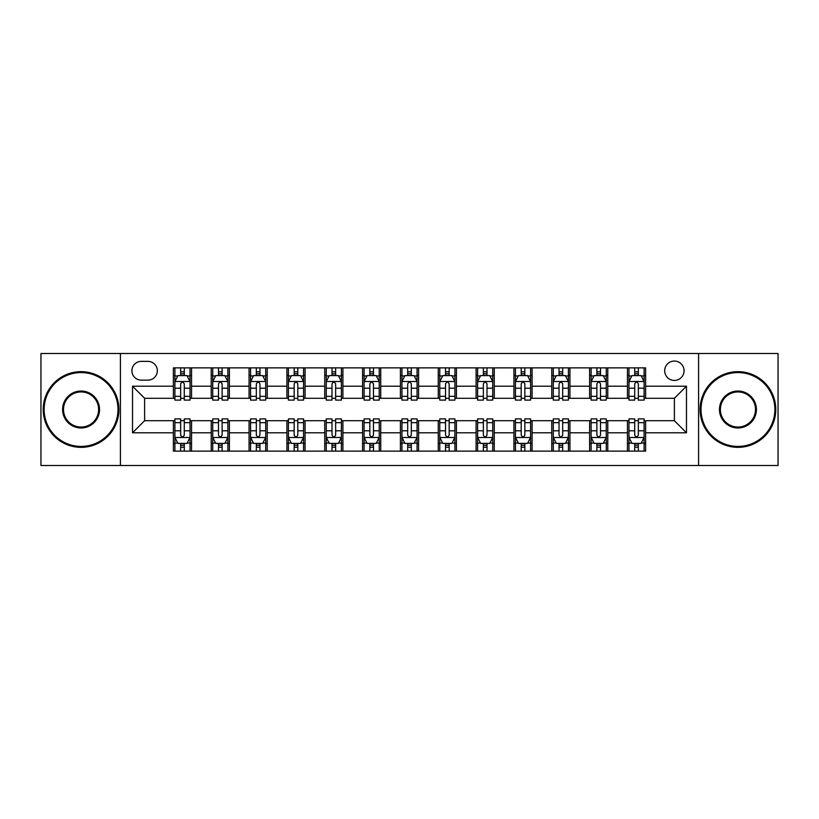 <?xml version="1.0" encoding="UTF-8"?>
<svg xmlns="http://www.w3.org/2000/svg" width="819" height="819" viewBox="0 0 819 819"><rect width="100%" height="100%" fill="white"/><g stroke="black" fill="none" stroke-linecap="round" stroke-linejoin="round"><path stroke-width="1.23" d="M674.375 361.066A9.685 9.685 0 0 0 664.68 370.751A9.685 9.685 0 0 0 674.375 380.436A9.685 9.685 0 0 0 684.06 370.751A9.685 9.685 0 0 0 674.375 361.066M698.587 465.499L778.05 465.499L778.05 353.501L698.587 353.501L698.587 465.499L120.413 465.499L120.413 353.501L40.95 353.501L40.95 465.499L120.413 465.499M141.298 380.139L147.963 380.139A9.388 9.388 0 0 0 157.34 370.751A9.388 9.388 0 0 0 147.963 361.374L141.298 361.374A9.388 9.388 0 0 0 131.91 370.751A9.388 9.388 0 0 0 141.298 380.139M698.587 353.501L120.413 353.501M173.382 432.811L132.524 432.811L132.524 386.189L173.382 386.189L173.382 398.3L144.625 398.3L144.625 420.7L173.382 420.7L173.382 451.126L645.618 451.126L645.618 420.7L674.375 420.7L674.375 398.3L645.618 398.3L645.618 386.189L686.476 386.189L686.476 432.811L645.618 432.811M645.618 386.189L645.618 367.874L173.382 367.874L173.382 386.189M627.456 367.874L627.456 398.3L628.961 398.3M634.715 398.3L638.349 398.3M644.103 398.3L645.618 398.3M627.456 398.3L606.265 398.3M589.608 367.874L589.608 398.3L591.123 398.3M596.877 398.3L600.511 398.3M589.608 398.3L568.427 398.3M551.771 367.874L551.771 398.3L553.286 398.3M559.039 398.3L562.673 398.3M551.771 398.3L530.589 398.3M513.933 367.874L513.933 398.3L515.448 398.3M521.201 398.3L524.836 398.3M513.933 398.3L492.741 398.3M476.095 367.874L476.095 398.3L477.61 398.3M483.364 398.3L486.998 398.3M476.095 398.3L454.903 398.3M438.257 367.874L438.257 398.3L439.772 398.3M445.526 398.3L449.16 398.3M438.257 398.3L417.066 398.3M400.419 367.874L400.419 398.3L401.934 398.3M407.688 398.3L411.312 398.3M400.419 398.3L379.228 398.3M362.582 367.874L362.582 398.3L364.097 398.3M369.84 398.3L373.474 398.3M362.582 398.3L341.39 398.3M324.744 367.874L324.744 398.3L326.259 398.3M332.002 398.3L335.636 398.3M324.744 398.3L303.552 398.3M286.906 367.874L286.906 398.3L288.411 398.3M294.164 398.3L297.799 398.3M286.906 398.3L265.714 398.3M249.068 367.874L249.068 398.3L250.573 398.3M256.327 398.3L259.961 398.3M249.068 398.3L227.877 398.3M211.22 367.874L211.22 398.3L212.735 398.3M218.489 398.3L222.123 398.3M211.22 398.3L190.039 398.3M173.382 398.3L174.897 398.3M180.651 398.3L184.285 398.3M173.382 420.7L174.897 420.7M180.651 420.7L184.285 420.7M190.039 420.7L191.544 420.7L191.544 451.126M212.735 420.7L191.544 420.7M218.489 420.7L222.123 420.7M227.877 420.7L229.392 420.7L229.392 451.126M250.573 420.7L229.392 420.7M256.327 420.7L259.961 420.7M265.714 420.7L267.229 420.7L267.229 451.126M288.411 420.7L267.229 420.7M294.164 420.7L297.799 420.7M303.552 420.7L305.067 420.7L305.067 451.126M326.259 420.7L305.067 420.7M332.002 420.7L335.636 420.7M341.39 420.7L342.905 420.7L342.905 451.126M364.097 420.7L342.905 420.7M369.84 420.7L373.474 420.7M379.228 420.7L380.743 420.7L380.743 451.126M401.934 420.7L380.743 420.7M407.688 420.7L411.312 420.7M417.066 420.7L418.581 420.7L418.581 451.126M439.772 420.7L418.581 420.7M445.526 420.7L449.16 420.7M454.903 420.7L456.418 420.7L456.418 451.126M477.61 420.7L456.418 420.7M483.364 420.7L486.998 420.7M492.741 420.7L494.256 420.7L494.256 451.126M515.448 420.7L494.256 420.7M521.201 420.7L524.836 420.7M530.589 420.7L532.094 420.7L532.094 451.126M553.286 420.7L532.094 420.7M559.039 420.7L562.673 420.7M568.427 420.7L569.932 420.7L569.932 451.126M591.123 420.7L569.932 420.7M596.877 420.7L600.511 420.7M606.265 420.7L607.78 420.7L607.78 451.126M628.961 420.7L607.78 420.7M634.715 420.7L638.349 420.7M644.103 420.7L645.618 420.7M191.544 367.874L191.544 398.3M173.382 375.45L174.897 375.45M180.651 375.45L184.285 375.45M190.039 375.45L191.544 375.45M173.382 443.55L174.897 443.55M180.651 443.55L184.285 443.55M190.039 443.55L191.544 443.55M211.22 420.7L211.22 451.126M229.392 367.874L229.392 398.3M211.22 375.45L212.735 375.45M218.489 375.45L222.123 375.45M227.877 375.45L229.392 375.45M211.22 443.55L212.735 443.55M218.489 443.55L222.123 443.55M227.877 443.55L229.392 443.55M249.068 420.7L249.068 451.126M249.068 443.55L250.573 443.55M256.327 443.55L259.961 443.55M265.714 443.55L267.229 443.55M267.229 367.874L267.229 398.3M249.068 375.45L250.573 375.45M256.327 375.45L259.961 375.45M265.714 375.45L267.229 375.45M286.906 420.7L286.906 451.126M286.906 443.55L288.411 443.55M294.164 443.55L297.799 443.55M303.552 443.55L305.067 443.55M305.067 367.874L305.067 398.3M286.906 375.45L288.411 375.45M294.164 375.45L297.799 375.45M303.552 375.45L305.067 375.45M324.744 420.7L324.744 451.126M324.744 443.55L326.259 443.55M332.002 443.55L335.636 443.55M341.39 443.55L342.905 443.55M342.905 367.874L342.905 398.3M324.744 375.45L326.259 375.45M332.002 375.45L335.636 375.45M341.39 375.45L342.905 375.45M362.582 420.7L362.582 451.126M362.582 443.55L364.097 443.55M369.84 443.55L373.474 443.55M379.228 443.55L380.743 443.55M380.743 367.874L380.743 398.3M362.582 375.45L364.097 375.45M369.84 375.45L373.474 375.45M379.228 375.45L380.743 375.45M400.419 420.7L400.419 451.126M400.419 443.55L401.934 443.55M407.688 443.55L411.312 443.55M417.066 443.55L418.581 443.55M418.581 367.874L418.581 398.3M400.419 375.45L401.934 375.45M407.688 375.45L411.312 375.45M417.066 375.45L418.581 375.45M438.257 420.7L438.257 451.126M438.257 443.55L439.772 443.55M445.526 443.55L449.16 443.55M454.903 443.55L456.418 443.55M456.418 367.874L456.418 398.3M438.257 375.45L439.772 375.45M445.526 375.45L449.16 375.45M454.903 375.45L456.418 375.45M476.095 420.7L476.095 451.126M476.095 443.55L477.61 443.55M483.364 443.55L486.998 443.55M492.741 443.55L494.256 443.55M494.256 367.874L494.256 398.3M476.095 375.45L477.61 375.45M483.364 375.45L486.998 375.45M492.741 375.45L494.256 375.45M513.933 420.7L513.933 451.126M513.933 443.55L515.448 443.55M521.201 443.55L524.836 443.55M530.589 443.55L532.094 443.55M532.094 367.874L532.094 398.3M513.933 375.45L515.448 375.45M521.201 375.45L524.836 375.45M530.589 375.45L532.094 375.45M551.771 420.7L551.771 451.126M551.771 443.55L553.286 443.55M559.039 443.55L562.673 443.55M568.427 443.55L569.932 443.55M569.932 367.874L569.932 398.3M551.771 375.45L553.286 375.45M559.039 375.45L562.673 375.45M568.427 375.45L569.932 375.45M589.608 420.7L589.608 451.126M589.608 443.55L591.123 443.55M596.877 443.55L600.511 443.55M606.265 443.55L607.78 443.55M607.78 367.874L607.78 398.3M589.608 375.45L591.123 375.45M596.877 375.45L600.511 375.45M606.265 375.45L607.78 375.45M627.456 420.7L627.456 451.126M627.456 443.55L628.961 443.55M634.715 443.55L638.349 443.55M644.103 443.55L645.618 443.55M627.456 375.45L628.961 375.45M634.715 375.45L638.349 375.45M644.103 375.45L645.618 375.45M144.625 398.3L132.524 386.189M144.625 420.7L132.524 432.811M686.476 386.189L674.375 398.3M686.476 432.811L674.375 420.7M184.285 371.816L180.651 371.816M190.039 396.324L184.285 396.324L184.285 400.112L190.039 400.112L190.039 381.654L187.008 375.593L177.928 375.593L174.897 381.654L174.897 400.112L180.651 400.112L180.651 396.324L174.897 396.324M174.897 381.654L174.897 367.874M190.039 381.654L190.039 367.874M180.651 375.593L180.651 367.874M184.285 367.874L184.285 375.593M184.285 396.324L184.285 383.916C183.077 381.593 181.859 381.593 180.651 383.916L180.651 396.324M180.651 447.184L184.285 447.184M174.897 422.676L180.651 422.676L180.651 418.888L174.897 418.888L174.897 437.346L177.928 443.407L187.008 443.407L190.039 437.346L190.039 418.888L184.285 418.888L184.285 422.676L190.039 422.676M190.039 437.346L190.039 451.126M174.897 437.346L174.897 451.126M184.285 443.407L184.285 451.126M180.651 451.126L180.651 443.407M180.651 422.676L180.651 435.084C181.859 437.407 183.067 437.407 184.285 435.084L184.285 422.676M222.123 371.816L218.489 371.816M227.877 396.324L222.123 396.324L222.123 400.112L227.877 400.112L227.877 381.654L224.846 375.593L215.766 375.593L212.735 381.654L212.735 400.112L218.489 400.112L218.489 396.324L212.735 396.324M212.735 381.654L212.735 367.874M227.877 381.654L227.877 367.874M218.489 375.593L218.489 367.874M222.123 367.874L222.123 375.593M222.123 396.324L222.123 383.916C220.915 381.593 219.707 381.593 218.489 383.916L218.489 396.324M259.961 371.816L256.327 371.816M265.714 396.324L259.961 396.324L259.961 400.112L265.714 400.112L265.714 381.654L262.684 375.593L253.603 375.593L250.573 381.654L250.573 400.112L256.327 400.112L256.327 396.324L250.573 396.324M250.573 381.654L250.573 367.874M265.714 381.654L265.714 367.874M256.327 375.593L256.327 367.874M259.961 367.874L259.961 375.593M259.961 396.324L259.961 383.916C258.753 381.593 257.545 381.593 256.327 383.916L256.327 396.324M297.799 371.816L294.164 371.816M303.552 396.324L297.799 396.324L297.799 400.112L303.552 400.112L303.552 381.654L300.522 375.593L291.441 375.593L288.411 381.654L288.411 400.112L294.164 400.112L294.164 396.324L288.411 396.324M288.411 381.654L288.411 367.874M303.552 381.654L303.552 367.874M294.164 375.593L294.164 367.874M297.799 367.874L297.799 375.593M297.799 396.324L297.799 383.916C296.591 381.593 295.383 381.593 294.164 383.916L294.164 396.324M218.489 447.184L222.123 447.184M212.735 422.676L218.489 422.676L218.489 418.888L212.735 418.888L212.735 437.346L215.766 443.407L224.846 443.407L227.877 437.346L227.877 418.888L222.123 418.888L222.123 422.676L227.877 422.676M227.877 437.346L227.877 451.126M212.735 437.346L212.735 451.126M222.123 443.407L222.123 451.126M218.489 451.126L218.489 443.407M218.489 422.676L218.489 435.084C219.697 437.407 220.905 437.407 222.123 435.084L222.123 422.676M256.327 447.184L259.961 447.184M250.573 422.676L256.327 422.676L256.327 418.888L250.573 418.888L250.573 437.346L253.603 443.407L262.684 443.407L265.714 437.346L265.714 418.888L259.961 418.888L259.961 422.676L265.714 422.676M265.714 437.346L265.714 451.126M250.573 437.346L250.573 451.126M259.961 443.407L259.961 451.126M256.327 451.126L256.327 443.407M256.327 422.676L256.327 435.084C257.535 437.407 258.753 437.407 259.961 435.084L259.961 422.676M294.164 447.184L297.799 447.184M288.411 422.676L294.164 422.676L294.164 418.888L288.411 418.888L288.411 437.346L291.441 443.407L300.522 443.407L303.552 437.346L303.552 418.888L297.799 418.888L297.799 422.676L303.552 422.676M303.552 437.346L303.552 451.126M288.411 437.346L288.411 451.126M297.799 443.407L297.799 451.126M294.164 451.126L294.164 443.407M294.164 422.676L294.164 435.084C295.372 437.407 296.591 437.407 297.799 435.084L297.799 422.676M335.636 371.816L332.002 371.816M341.39 396.324L335.636 396.324L335.636 400.112L341.39 400.112L341.39 381.654L338.36 375.593L329.279 375.593L326.259 381.654L326.259 400.112L332.002 400.112L332.002 396.324L326.259 396.324M326.259 381.654L326.259 367.874M341.39 381.654L341.39 367.874M332.002 375.593L332.002 367.874M335.636 367.874L335.636 375.593M335.636 396.324L335.636 383.916C334.428 381.593 333.22 381.593 332.002 383.916L332.002 396.324M332.002 447.184L335.636 447.184M326.259 422.676L332.002 422.676L332.002 418.888L326.259 418.888L326.259 437.346L329.279 443.407L338.36 443.407L341.39 437.346L341.39 418.888L335.636 418.888L335.636 422.676L341.39 422.676M341.39 437.346L341.39 451.126M326.259 437.346L326.259 451.126M335.636 443.407L335.636 451.126M332.002 451.126L332.002 443.407M332.002 422.676L332.002 435.084C333.22 437.407 334.428 437.407 335.636 435.084L335.636 422.676M81.061 372.573A36.927 36.927 0 0 0 44.124 409.5A36.927 36.927 0 0 0 81.061 446.427A36.927 36.927 0 0 0 117.987 409.5A36.927 36.927 0 0 0 81.061 372.573M81.061 447.338A37.838 37.838 0 0 1 43.223 409.5A37.838 37.838 0 0 1 81.061 371.662A37.838 37.838 0 0 1 118.898 409.5A37.838 37.838 0 0 1 81.061 447.338M81.061 391.032A18.468 18.468 0 0 1 99.529 409.5A18.468 18.468 0 0 1 81.061 427.968A18.468 18.468 0 0 1 62.592 409.5A18.468 18.468 0 0 1 81.061 391.032M81.061 427.057A17.557 17.557 0 0 0 98.618 409.5A17.557 17.557 0 0 0 81.061 391.943A17.557 17.557 0 0 0 63.503 409.5A17.557 17.557 0 0 0 81.061 427.057M737.939 372.573A36.927 36.927 0 0 0 701.013 409.5A36.927 36.927 0 0 0 737.939 446.427A36.927 36.927 0 0 0 774.876 409.5A36.927 36.927 0 0 0 737.939 372.573M737.939 447.338A37.838 37.838 0 0 1 700.102 409.5A37.838 37.838 0 0 1 737.939 371.662A37.838 37.838 0 0 1 775.777 409.5A37.838 37.838 0 0 1 737.939 447.338M737.939 391.032A18.468 18.468 0 0 1 756.408 409.5A18.468 18.468 0 0 1 737.939 427.968A18.468 18.468 0 0 1 719.471 409.5A18.468 18.468 0 0 1 737.939 391.032M737.939 427.057A17.557 17.557 0 0 0 755.497 409.5A17.557 17.557 0 0 0 737.939 391.943A17.557 17.557 0 0 0 720.382 409.5A17.557 17.557 0 0 0 737.939 427.057M373.474 371.816L369.84 371.816M379.228 396.324L373.474 396.324L373.474 400.112L379.228 400.112L379.228 381.654L376.197 375.593L367.117 375.593L364.097 381.654L364.097 400.112L369.84 400.112L369.84 396.324L364.097 396.324M364.097 381.654L364.097 367.874M379.228 381.654L379.228 367.874M369.84 375.593L369.84 367.874M373.474 367.874L373.474 375.593M373.474 396.324L373.474 383.916C372.266 381.593 371.058 381.593 369.84 383.916L369.84 396.324M369.84 447.184L373.474 447.184M364.097 422.676L369.84 422.676L369.84 418.888L364.097 418.888L364.097 437.346L367.117 443.407L376.197 443.407L379.228 437.346L379.228 418.888L373.474 418.888L373.474 422.676L379.228 422.676M379.228 437.346L379.228 451.126M364.097 437.346L364.097 451.126M373.474 443.407L373.474 451.126M369.84 451.126L369.84 443.407M369.84 422.676L369.84 435.084C371.058 437.407 372.266 437.407 373.474 435.084L373.474 422.676M411.312 371.816L407.688 371.816M417.066 396.324L411.312 396.324L411.312 400.112L417.066 400.112L417.066 381.654L414.045 375.593L404.955 375.593L401.934 381.654L401.934 400.112L407.688 400.112L407.688 396.324L401.934 396.324M401.934 381.654L401.934 367.874M417.066 381.654L417.066 367.874M407.688 375.593L407.688 367.874M411.312 367.874L411.312 375.593M411.312 396.324L411.312 383.916C410.104 381.593 408.896 381.593 407.688 383.916L407.688 396.324M407.688 447.184L411.312 447.184M401.934 422.676L407.688 422.676L407.688 418.888L401.934 418.888L401.934 437.346L404.955 443.407L414.045 443.407L417.066 437.346L417.066 418.888L411.312 418.888L411.312 422.676L417.066 422.676M417.066 437.346L417.066 451.126M401.934 437.346L401.934 451.126M411.312 443.407L411.312 451.126M407.688 451.126L407.688 443.407M407.688 422.676L407.688 435.084C408.896 437.407 410.104 437.407 411.312 435.084L411.312 422.676M449.16 371.816L445.526 371.816M454.903 396.324L449.16 396.324L449.16 400.112L454.903 400.112L454.903 381.654L451.883 375.593L442.803 375.593L439.772 381.654L439.772 400.112L445.526 400.112L445.526 396.324L439.772 396.324M439.772 381.654L439.772 367.874M454.903 381.654L454.903 367.874M445.526 375.593L445.526 367.874M449.16 367.874L449.16 375.593M449.16 396.324L449.16 383.916C447.942 381.593 446.734 381.593 445.526 383.916L445.526 396.324M445.526 447.184L449.16 447.184M439.772 422.676L445.526 422.676L445.526 418.888L439.772 418.888L439.772 437.346L442.803 443.407L451.883 443.407L454.903 437.346L454.903 418.888L449.16 418.888L449.16 422.676L454.903 422.676M454.903 437.346L454.903 451.126M439.772 437.346L439.772 451.126M449.16 443.407L449.16 451.126M445.526 451.126L445.526 443.407M445.526 422.676L445.526 435.084C446.734 437.407 447.942 437.407 449.16 435.084L449.16 422.676M486.998 371.816L483.364 371.816M492.741 396.324L486.998 396.324L486.998 400.112L492.741 400.112L492.741 381.654L489.721 375.593L480.64 375.593L477.61 381.654L477.61 400.112L483.364 400.112L483.364 396.324L477.61 396.324M477.61 381.654L477.61 367.874M492.741 381.654L492.741 367.874M483.364 375.593L483.364 367.874M486.998 367.874L486.998 375.593M486.998 396.324L486.998 383.916C485.78 381.593 484.572 381.593 483.364 383.916L483.364 396.324M483.364 447.184L486.998 447.184M477.61 422.676L483.364 422.676L483.364 418.888L477.61 418.888L477.61 437.346L480.64 443.407L489.721 443.407L492.741 437.346L492.741 418.888L486.998 418.888L486.998 422.676L492.741 422.676M492.741 437.346L492.741 451.126M477.61 437.346L477.61 451.126M486.998 443.407L486.998 451.126M483.364 451.126L483.364 443.407M483.364 422.676L483.364 435.084C484.572 437.407 485.78 437.407 486.998 435.084L486.998 422.676M524.836 371.816L521.201 371.816M530.589 396.324L524.836 396.324L524.836 400.112L530.589 400.112L530.589 381.654L527.559 375.593L518.478 375.593L515.448 381.654L515.448 400.112L521.201 400.112L521.201 396.324L515.448 396.324M515.448 381.654L515.448 367.874M530.589 381.654L530.589 367.874M521.201 375.593L521.201 367.874M524.836 367.874L524.836 375.593M524.836 396.324L524.836 383.916C523.628 381.593 522.409 381.593 521.201 383.916L521.201 396.324M521.201 447.184L524.836 447.184M515.448 422.676L521.201 422.676L521.201 418.888L515.448 418.888L515.448 437.346L518.478 443.407L527.559 443.407L530.589 437.346L530.589 418.888L524.836 418.888L524.836 422.676L530.589 422.676M530.589 437.346L530.589 451.126M515.448 437.346L515.448 451.126M524.836 443.407L524.836 451.126M521.201 451.126L521.201 443.407M521.201 422.676L521.201 435.084C522.409 437.407 523.617 437.407 524.836 435.084L524.836 422.676M562.673 371.816L559.039 371.816M568.427 396.324L562.673 396.324L562.673 400.112L568.427 400.112L568.427 381.654L565.397 375.593L556.316 375.593L553.286 381.654L553.286 400.112L559.039 400.112L559.039 396.324L553.286 396.324M553.286 381.654L553.286 367.874M568.427 381.654L568.427 367.874M559.039 375.593L559.039 367.874M562.673 367.874L562.673 375.593M562.673 396.324L562.673 383.916C561.465 381.593 560.247 381.593 559.039 383.916L559.039 396.324M559.039 447.184L562.673 447.184M553.286 422.676L559.039 422.676L559.039 418.888L553.286 418.888L553.286 437.346L556.316 443.407L565.397 443.407L568.427 437.346L568.427 418.888L562.673 418.888L562.673 422.676L568.427 422.676M568.427 437.346L568.427 451.126M553.286 437.346L553.286 451.126M562.673 443.407L562.673 451.126M559.039 451.126L559.039 443.407M559.039 422.676L559.039 435.084C560.247 437.407 561.455 437.407 562.673 435.084L562.673 422.676M600.511 371.816L596.877 371.816M606.265 396.324L600.511 396.324L600.511 400.112L606.265 400.112L606.265 381.654L603.234 375.593L594.154 375.593L591.123 381.654L591.123 400.112L596.877 400.112L596.877 396.324L591.123 396.324M591.123 381.654L591.123 367.874M606.265 381.654L606.265 367.874M596.877 375.593L596.877 367.874M600.511 367.874L600.511 375.593M600.511 396.324L600.511 383.916C599.303 381.593 598.095 381.593 596.877 383.916L596.877 396.324M596.877 447.184L600.511 447.184M591.123 422.676L596.877 422.676L596.877 418.888L591.123 418.888L591.123 437.346L594.154 443.407L603.234 443.407L606.265 437.346L606.265 418.888L600.511 418.888L600.511 422.676L606.265 422.676M606.265 437.346L606.265 451.126M591.123 437.346L591.123 451.126M600.511 443.407L600.511 451.126M596.877 451.126L596.877 443.407M596.877 422.676L596.877 435.084C598.085 437.407 599.293 437.407 600.511 435.084L600.511 422.676M638.349 371.816L634.715 371.816M644.103 396.324L638.349 396.324L638.349 400.112L644.103 400.112L644.103 381.654L641.072 375.593L631.992 375.593L628.961 381.654L628.961 400.112L634.715 400.112L634.715 396.324L628.961 396.324M628.961 381.654L628.961 367.874M644.103 381.654L644.103 367.874M634.715 375.593L634.715 367.874M638.349 367.874L638.349 375.593M638.349 396.324L638.349 383.916C637.141 381.593 635.933 381.593 634.715 383.916L634.715 396.324M634.715 447.184L638.349 447.184M628.961 422.676L634.715 422.676L634.715 418.888L628.961 418.888L628.961 437.346L631.992 443.407L641.072 443.407L644.103 437.346L644.103 418.888L638.349 418.888L638.349 422.676L644.103 422.676M644.103 437.346L644.103 451.126M628.961 437.346L628.961 451.126M638.349 443.407L638.349 451.126M634.715 451.126L634.715 443.407M634.715 422.676L634.715 435.084C635.923 437.407 637.141 437.407 638.349 435.084L638.349 422.676M211.22 432.811L191.544 432.811M211.22 386.189L191.544 386.189M249.068 386.189L229.392 386.189M249.068 432.811L229.392 432.811M286.906 386.189L267.229 386.189M286.906 432.811L267.229 432.811M324.744 386.189L305.067 386.189M324.744 432.811L305.067 432.811M362.582 386.189L342.905 386.189M362.582 432.811L342.905 432.811M400.419 386.189L380.743 386.189M400.419 432.811L380.743 432.811M438.257 386.189L418.581 386.189M438.257 432.811L418.581 432.811M476.095 386.189L456.418 386.189M476.095 432.811L456.418 432.811M513.933 386.189L494.256 386.189M513.933 432.811L494.256 432.811M551.771 386.189L532.094 386.189M551.771 432.811L532.094 432.811M589.608 386.189L569.932 386.189M589.608 432.811L569.932 432.811M627.456 386.189L607.78 386.189M627.456 432.811L607.78 432.811M189.957 381.5L174.979 381.5M174.897 375.962L177.743 375.962M187.193 375.962L190.039 375.962M180.651 388.206L174.897 388.206M190.039 388.206L184.285 388.206M184.285 373.74L180.651 373.74M174.979 437.5L189.957 437.5M190.039 443.038L187.193 443.038M177.743 443.038L174.897 443.038M184.285 430.794L190.039 430.794M174.897 430.794L180.651 430.794M180.651 445.26L184.285 445.26M227.795 381.5L212.817 381.5M212.735 375.962L215.581 375.962M225.03 375.962L227.877 375.962M218.489 388.206L212.735 388.206M227.877 388.206L222.123 388.206M222.123 373.74L218.489 373.74M265.632 381.5L250.655 381.5M250.573 375.962L253.419 375.962M262.868 375.962L265.714 375.962M256.327 388.206L250.573 388.206M265.714 388.206L259.961 388.206M259.961 373.74L256.327 373.74M303.48 381.5L288.493 381.5M288.411 375.962L291.257 375.962M300.706 375.962L303.552 375.962M294.164 388.206L288.411 388.206M303.552 388.206L297.799 388.206M297.799 373.74L294.164 373.74M212.817 437.5L227.795 437.5M227.877 443.038L225.03 443.038M215.581 443.038L212.735 443.038M222.123 430.794L227.877 430.794M212.735 430.794L218.489 430.794M218.489 445.26L222.123 445.26M250.655 437.5L265.632 437.5M265.714 443.038L262.868 443.038M253.419 443.038L250.573 443.038M259.961 430.794L265.714 430.794M250.573 430.794L256.327 430.794M256.327 445.26L259.961 445.26M288.493 437.5L303.48 437.5M303.552 443.038L300.706 443.038M291.257 443.038L288.411 443.038M297.799 430.794L303.552 430.794M288.411 430.794L294.164 430.794M294.164 445.26L297.799 445.26M341.318 381.5L326.331 381.5M326.259 375.962L329.105 375.962M338.544 375.962L341.39 375.962M332.002 388.206L326.259 388.206M341.39 388.206L335.636 388.206M335.636 373.74L332.002 373.74M326.331 437.5L341.318 437.5M341.39 443.038L338.544 443.038M329.105 443.038L326.259 443.038M335.636 430.794L341.39 430.794M326.259 430.794L332.002 430.794M332.002 445.26L335.636 445.26M379.156 381.5L364.168 381.5M364.097 375.962L366.943 375.962M376.382 375.962L379.228 375.962M369.84 388.206L364.097 388.206M379.228 388.206L373.474 388.206M373.474 373.74L369.84 373.74M364.168 437.5L379.156 437.5M379.228 443.038L376.382 443.038M366.943 443.038L364.097 443.038M373.474 430.794L379.228 430.794M364.097 430.794L369.84 430.794M369.84 445.26L373.474 445.26M416.994 381.5L402.006 381.5M401.934 375.962L404.781 375.962M414.219 375.962L417.066 375.962M407.688 388.206L401.934 388.206M417.066 388.206L411.312 388.206M411.312 373.74L407.688 373.74M402.006 437.5L416.994 437.5M417.066 443.038L414.219 443.038M404.781 443.038L401.934 443.038M411.312 430.794L417.066 430.794M401.934 430.794L407.688 430.794M407.688 445.26L411.312 445.26M454.832 381.5L439.844 381.5M439.772 375.962L442.618 375.962M452.057 375.962L454.903 375.962M445.526 388.206L439.772 388.206M454.903 388.206L449.16 388.206M449.16 373.74L445.526 373.74M439.844 437.5L454.832 437.5M454.903 443.038L452.057 443.038M442.618 443.038L439.772 443.038M449.16 430.794L454.903 430.794M439.772 430.794L445.526 430.794M445.526 445.26L449.16 445.26M492.669 381.5L477.682 381.5M477.61 375.962L480.456 375.962M489.895 375.962L492.741 375.962M483.364 388.206L477.61 388.206M492.741 388.206L486.998 388.206M486.998 373.74L483.364 373.74M477.682 437.5L492.669 437.5M492.741 443.038L489.895 443.038M480.456 443.038L477.61 443.038M486.998 430.794L492.741 430.794M477.61 430.794L483.364 430.794M483.364 445.26L486.998 445.26M530.507 381.5L515.52 381.5M515.448 375.962L518.294 375.962M527.743 375.962L530.589 375.962M521.201 388.206L515.448 388.206M530.589 388.206L524.836 388.206M524.836 373.74L521.201 373.74M515.52 437.5L530.507 437.5M530.589 443.038L527.743 443.038M518.294 443.038L515.448 443.038M524.836 430.794L530.589 430.794M515.448 430.794L521.201 430.794M521.201 445.26L524.836 445.26M568.345 381.5L553.368 381.5M553.286 375.962L556.132 375.962M565.581 375.962L568.427 375.962M559.039 388.206L553.286 388.206M568.427 388.206L562.673 388.206M562.673 373.74L559.039 373.74M553.368 437.5L568.345 437.5M568.427 443.038L565.581 443.038M556.132 443.038L553.286 443.038M562.673 430.794L568.427 430.794M553.286 430.794L559.039 430.794M559.039 445.26L562.673 445.26M606.183 381.5L591.205 381.5M591.123 375.962L593.97 375.962M603.419 375.962L606.265 375.962M596.877 388.206L591.123 388.206M606.265 388.206L600.511 388.206M600.511 373.74L596.877 373.74M591.205 437.5L606.183 437.5M606.265 443.038L603.419 443.038M593.97 443.038L591.123 443.038M600.511 430.794L606.265 430.794M591.123 430.794L596.877 430.794M596.877 445.26L600.511 445.26M644.021 381.5L629.043 381.5M628.961 375.962L631.807 375.962M641.257 375.962L644.103 375.962M634.715 388.206L628.961 388.206M644.103 388.206L638.349 388.206M638.349 373.74L634.715 373.74M629.043 437.5L644.021 437.5M644.103 443.038L641.257 443.038M631.807 443.038L628.961 443.038M638.349 430.794L644.103 430.794M628.961 430.794L634.715 430.794M634.715 445.26L638.349 445.26"/></g></svg>
